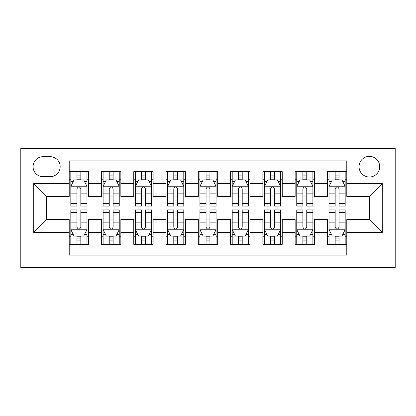 <?xml version="1.0" encoding="UTF-8"?>
<svg xmlns="http://www.w3.org/2000/svg" width="416" height="416" viewBox="0 0 416 416"><rect width="100%" height="100%" fill="white"/><g stroke="black" fill="none" stroke-linecap="round" stroke-linejoin="round"><path stroke-width="0.62" d="M369.377 156.359A10.327 10.327 0 0 0 359.05 166.686A10.327 10.327 0 0 0 369.377 177.013A10.327 10.327 0 0 0 379.709 166.686A10.327 10.327 0 0 0 369.377 156.359M20.8 267.712L395.2 267.712L395.2 148.288L20.8 148.288L20.8 267.712M346.788 171.688L327.423 171.688L327.423 183.472L314.512 183.472L314.512 196.383L327.423 196.383L327.423 183.472M314.512 183.472L314.512 171.688L295.147 171.688L295.147 183.472L282.235 183.472L282.235 196.383L295.147 196.383L295.147 183.472M282.235 183.472L282.235 171.688L262.87 171.688L262.87 183.472L249.959 183.472L249.959 196.383L262.87 196.383L262.87 183.472M249.959 183.472L249.959 171.688L230.594 171.688L230.594 183.472L217.682 183.472L217.682 196.383L230.594 196.383L230.594 183.472M217.682 183.472L217.682 171.688L198.318 171.688L198.318 183.472L185.406 183.472L185.406 196.383L198.318 196.383L198.318 183.472M185.406 183.472L185.406 171.688L166.041 171.688L166.041 183.472L153.13 183.472L153.13 196.383L166.041 196.383L166.041 183.472M153.13 183.472L153.13 171.688L133.765 171.688L133.765 183.472L120.853 183.472L120.853 196.383L133.765 196.383L133.765 183.472M120.853 183.472L120.853 171.688L101.488 171.688L101.488 196.383L88.577 196.383L88.577 171.688L69.212 171.688M69.212 244.312L88.577 244.312L88.577 219.617L101.488 219.617L101.488 244.312L120.853 244.312L120.853 219.617L133.765 219.617L133.765 232.528L120.853 232.528M133.765 232.528L133.765 244.312L153.13 244.312L153.13 219.617L166.041 219.617L166.041 232.528L153.13 232.528M166.041 232.528L166.041 244.312L185.406 244.312L185.406 219.617L198.318 219.617L198.318 232.528L185.406 232.528M198.318 232.528L198.318 244.312L217.682 244.312L217.682 219.617L230.594 219.617L230.594 232.528L217.682 232.528M230.594 232.528L230.594 244.312L249.959 244.312L249.959 219.617L262.87 219.617L262.87 232.528L249.959 232.528M262.87 232.528L262.87 244.312L282.235 244.312L282.235 219.617L295.147 219.617L295.147 232.528L282.235 232.528M295.147 232.528L295.147 244.312L314.512 244.312L314.512 219.617L327.423 219.617L327.423 232.528L314.512 232.528M43.072 176.691L50.17 176.691A10.005 10.005 0 0 0 60.174 166.686A10.005 10.005 0 0 0 50.17 156.681L43.072 156.681A10.005 10.005 0 0 0 33.067 166.686A10.005 10.005 0 0 0 43.072 176.691M346.788 183.472L346.788 160.878L69.212 160.878L69.212 196.383L46.623 196.383L46.623 219.617L69.212 219.617L69.212 255.122L346.788 255.122L346.788 219.617L369.377 219.617L369.377 196.383L346.788 196.383L346.788 183.472L382.288 183.472L382.288 232.528L346.788 232.528M69.212 232.528L33.712 232.528L33.712 183.472L69.212 183.472M327.423 232.528L327.423 244.312L346.788 244.312M69.212 179.759L70.829 179.759M76.96 179.759L80.834 179.759M86.965 179.759L88.577 179.759M69.212 196.056L70.829 196.056M76.96 196.056L80.834 196.056M86.965 196.056L88.577 196.056M69.212 219.944L70.829 219.944M76.96 219.944L80.834 219.944M86.965 219.944L88.577 219.944M69.212 236.241L70.829 236.241M76.96 236.241L80.834 236.241M86.965 236.241L88.577 236.241M101.488 196.056L103.106 196.056M109.236 196.056L113.11 196.056M119.241 196.056L120.853 196.056M101.488 179.759L103.106 179.759M109.236 179.759L113.11 179.759M119.241 179.759L120.853 179.759M101.488 219.944L103.106 219.944M109.236 219.944L113.11 219.944M119.241 219.944L120.853 219.944M101.488 236.241L103.106 236.241M109.236 236.241L113.11 236.241M119.241 236.241L120.853 236.241M133.765 219.944L135.377 219.944M141.513 219.944L145.387 219.944M151.518 219.944L153.13 219.944M133.765 236.241L135.377 236.241M141.513 236.241L145.387 236.241M151.518 236.241L153.13 236.241M133.765 179.759L135.377 179.759M141.513 179.759L145.387 179.759M151.518 179.759L153.13 179.759M133.765 196.056L135.377 196.056M141.513 196.056L145.387 196.056M151.518 196.056L153.13 196.056M166.041 219.944L167.653 219.944M173.789 219.944L177.663 219.944M183.794 219.944L185.406 219.944M166.041 236.241L167.653 236.241M173.789 236.241L177.663 236.241M183.794 236.241L185.406 236.241M166.041 179.759L167.653 179.759M173.789 179.759L177.663 179.759M183.794 179.759L185.406 179.759M166.041 196.056L167.653 196.056M173.789 196.056L177.663 196.056M183.794 196.056L185.406 196.056M198.318 219.944L199.93 219.944M206.066 219.944L209.934 219.944M216.07 219.944L217.682 219.944M198.318 236.241L199.93 236.241M206.066 236.241L209.934 236.241M216.07 236.241L217.682 236.241M198.318 179.759L199.93 179.759M206.066 179.759L209.934 179.759M216.07 179.759L217.682 179.759M198.318 196.056L199.93 196.056M206.066 196.056L209.934 196.056M216.07 196.056L217.682 196.056M230.594 219.944L232.206 219.944M238.337 219.944L242.211 219.944M248.347 219.944L249.959 219.944M230.594 236.241L232.206 236.241M238.337 236.241L242.211 236.241M248.347 236.241L249.959 236.241M230.594 179.759L232.206 179.759M238.337 179.759L242.211 179.759M248.347 179.759L249.959 179.759M230.594 196.056L232.206 196.056M238.337 196.056L242.211 196.056M248.347 196.056L249.959 196.056M262.87 219.944L264.482 219.944M270.613 219.944L274.487 219.944M280.623 219.944L282.235 219.944M262.87 236.241L264.482 236.241M270.613 236.241L274.487 236.241M280.623 236.241L282.235 236.241M262.87 179.759L264.482 179.759M270.613 179.759L274.487 179.759M280.623 179.759L282.235 179.759M262.87 196.056L264.482 196.056M270.613 196.056L274.487 196.056M280.623 196.056L282.235 196.056M295.147 219.944L296.759 219.944M302.89 219.944L306.764 219.944M312.894 219.944L314.512 219.944M295.147 236.241L296.759 236.241M302.89 236.241L306.764 236.241M312.894 236.241L314.512 236.241M295.147 179.759L296.759 179.759M302.89 179.759L306.764 179.759M312.894 179.759L314.512 179.759M295.147 196.056L296.759 196.056M302.89 196.056L306.764 196.056M312.894 196.056L314.512 196.056M327.423 219.944L329.035 219.944M335.166 219.944L339.04 219.944M345.171 219.944L346.788 219.944M327.423 236.241L329.035 236.241M335.166 236.241L339.04 236.241M345.171 236.241L346.788 236.241M327.423 179.759L329.035 179.759M335.166 179.759L339.04 179.759M345.171 179.759L346.788 179.759M327.423 196.056L329.035 196.056M335.166 196.056L339.04 196.056M345.171 196.056L346.788 196.056M46.623 196.383L33.712 183.472M46.623 219.617L33.712 232.528M382.288 183.472L369.377 196.383M382.288 232.528L369.377 219.617M80.834 175.885L76.96 175.885M86.965 203.434L80.834 203.434L80.834 206.066L86.965 206.066L86.965 186.373L83.736 179.92L74.053 179.92L70.829 186.373L70.829 206.066L76.96 206.066L76.96 203.434L70.829 203.434M70.829 186.373L70.829 171.688M86.965 186.373L86.965 171.688M76.96 179.92L76.96 171.688M80.834 171.688L80.834 179.92M80.834 203.434L80.834 188.796C79.544 186.311 78.255 186.311 76.96 188.796L76.96 203.434M76.96 240.115L80.834 240.115M70.829 212.566L76.96 212.566L76.96 209.934L70.829 209.934L70.829 229.627L74.053 236.08L83.736 236.08L86.965 229.627L86.965 209.934L80.834 209.934L80.834 212.566L86.965 212.566M86.965 229.627L86.965 244.312M70.829 229.627L70.829 244.312M80.834 236.08L80.834 244.312M76.96 244.312L76.96 236.08M76.96 212.566L76.96 227.204C78.25 229.689 79.539 229.689 80.834 227.204L80.834 212.566M113.11 175.885L109.236 175.885M119.241 203.434L113.11 203.434L113.11 206.066L119.241 206.066L119.241 186.373L116.012 179.92L106.33 179.92L103.106 186.373L103.106 206.066L109.236 206.066L109.236 203.434L103.106 203.434M103.106 186.373L103.106 171.688M119.241 186.373L119.241 171.688M109.236 179.92L109.236 171.688M113.11 171.688L113.11 179.92M113.11 203.434L113.11 188.796C111.821 186.311 110.531 186.311 109.236 188.796L109.236 203.434M145.387 175.885L141.513 175.885M151.518 203.434L145.387 203.434L145.387 206.066L151.518 206.066L151.518 186.373L148.288 179.92L138.606 179.92L135.377 186.373L135.377 206.066L141.513 206.066L141.513 203.434L135.377 203.434M135.377 186.373L135.377 171.688M151.518 186.373L151.518 171.688M141.513 179.92L141.513 171.688M145.387 171.688L145.387 179.92M145.387 203.434L145.387 188.796C144.097 186.311 142.802 186.311 141.513 188.796L141.513 203.434M177.663 175.885L173.789 175.885M183.794 203.434L177.663 203.434L177.663 206.066L183.794 206.066L183.794 186.373L180.565 179.92L170.882 179.92L167.653 186.373L167.653 206.066L173.789 206.066L173.789 203.434L167.653 203.434M167.653 186.373L167.653 171.688M183.794 186.373L183.794 171.688M173.789 179.92L173.789 171.688M177.663 171.688L177.663 179.92M177.663 203.434L177.663 188.796C176.374 186.311 175.079 186.311 173.789 188.796L173.789 203.434M209.934 175.885L206.066 175.885M216.07 203.434L209.934 203.434L209.934 206.066L216.07 206.066L216.07 186.373L212.841 179.92L203.159 179.92L199.93 186.373L199.93 206.066L206.066 206.066L206.066 203.434L199.93 203.434M199.93 186.373L199.93 171.688M216.07 186.373L216.07 171.688M206.066 179.92L206.066 171.688M209.934 171.688L209.934 179.92M209.934 203.434L209.934 188.796C208.645 186.311 207.355 186.311 206.066 188.796L206.066 203.434M109.236 240.115L113.11 240.115M103.106 212.566L109.236 212.566L109.236 209.934L103.106 209.934L103.106 229.627L106.33 236.08L116.012 236.08L119.241 229.627L119.241 209.934L113.11 209.934L113.11 212.566L119.241 212.566M119.241 229.627L119.241 244.312M103.106 229.627L103.106 244.312M113.11 236.08L113.11 244.312M109.236 244.312L109.236 236.08M109.236 212.566L109.236 227.204C110.526 229.689 111.816 229.689 113.11 227.204L113.11 212.566M141.513 240.115L145.387 240.115M135.377 212.566L141.513 212.566L141.513 209.934L135.377 209.934L135.377 229.627L138.606 236.08L148.288 236.08L151.518 229.627L151.518 209.934L145.387 209.934L145.387 212.566L151.518 212.566M151.518 229.627L151.518 244.312M135.377 229.627L135.377 244.312M145.387 236.08L145.387 244.312M141.513 244.312L141.513 236.08M141.513 212.566L141.513 227.204C142.802 229.689 144.092 229.689 145.387 227.204L145.387 212.566M173.789 240.115L177.663 240.115M167.653 212.566L173.789 212.566L173.789 209.934L167.653 209.934L167.653 229.627L170.882 236.08L180.565 236.08L183.794 229.627L183.794 209.934L177.663 209.934L177.663 212.566L183.794 212.566M183.794 229.627L183.794 244.312M167.653 229.627L167.653 244.312M177.663 236.08L177.663 244.312M173.789 244.312L173.789 236.08M173.789 212.566L173.789 227.204C175.079 229.689 176.368 229.689 177.663 227.204L177.663 212.566M206.066 240.115L209.934 240.115M199.93 212.566L206.066 212.566L206.066 209.934L199.93 209.934L199.93 229.627L203.159 236.08L212.841 236.08L216.07 229.627L216.07 209.934L209.934 209.934L209.934 212.566L216.07 212.566M216.07 229.627L216.07 244.312M199.93 229.627L199.93 244.312M209.934 236.08L209.934 244.312M206.066 244.312L206.066 236.08M206.066 212.566L206.066 227.204C207.355 229.689 208.645 229.689 209.934 227.204L209.934 212.566M242.211 175.885L238.337 175.885M248.347 203.434L242.211 203.434L242.211 206.066L248.347 206.066L248.347 186.373L245.118 179.92L235.435 179.92L232.206 186.373L232.206 206.066L238.337 206.066L238.337 203.434L232.206 203.434M232.206 186.373L232.206 171.688M248.347 186.373L248.347 171.688M238.337 179.92L238.337 171.688M242.211 171.688L242.211 179.92M242.211 203.434L242.211 188.796C240.921 186.311 239.632 186.311 238.337 188.796L238.337 203.434M238.337 240.115L242.211 240.115M232.206 212.566L238.337 212.566L238.337 209.934L232.206 209.934L232.206 229.627L235.435 236.08L245.118 236.08L248.347 229.627L248.347 209.934L242.211 209.934L242.211 212.566L248.347 212.566M248.347 229.627L248.347 244.312M232.206 229.627L232.206 244.312M242.211 236.08L242.211 244.312M238.337 244.312L238.337 236.08M238.337 212.566L238.337 227.204C239.626 229.689 240.921 229.689 242.211 227.204L242.211 212.566M274.487 175.885L270.613 175.885M280.623 203.434L274.487 203.434L274.487 206.066L280.623 206.066L280.623 186.373L277.394 179.92L267.712 179.92L264.482 186.373L264.482 206.066L270.613 206.066L270.613 203.434L264.482 203.434M264.482 186.373L264.482 171.688M280.623 186.373L280.623 171.688M270.613 179.92L270.613 171.688M274.487 171.688L274.487 179.92M274.487 203.434L274.487 188.796C273.198 186.311 271.908 186.311 270.613 188.796L270.613 203.434M270.613 240.115L274.487 240.115M264.482 212.566L270.613 212.566L270.613 209.934L264.482 209.934L264.482 229.627L267.712 236.08L277.394 236.08L280.623 229.627L280.623 209.934L274.487 209.934L274.487 212.566L280.623 212.566M280.623 229.627L280.623 244.312M264.482 229.627L264.482 244.312M274.487 236.08L274.487 244.312M270.613 244.312L270.613 236.08M270.613 212.566L270.613 227.204C271.903 229.689 273.198 229.689 274.487 227.204L274.487 212.566M306.764 175.885L302.89 175.885M312.894 203.434L306.764 203.434L306.764 206.066L312.894 206.066L312.894 186.373L309.67 179.92L299.988 179.92L296.759 186.373L296.759 206.066L302.89 206.066L302.89 203.434L296.759 203.434M296.759 186.373L296.759 171.688M312.894 186.373L312.894 171.688M302.89 179.92L302.89 171.688M306.764 171.688L306.764 179.92M306.764 203.434L306.764 188.796C305.474 186.311 304.184 186.311 302.89 188.796L302.89 203.434M302.89 240.115L306.764 240.115M296.759 212.566L302.89 212.566L302.89 209.934L296.759 209.934L296.759 229.627L299.988 236.08L309.67 236.08L312.894 229.627L312.894 209.934L306.764 209.934L306.764 212.566L312.894 212.566M312.894 229.627L312.894 244.312M296.759 229.627L296.759 244.312M306.764 236.08L306.764 244.312M302.89 244.312L302.89 236.08M302.89 212.566L302.89 227.204C304.179 229.689 305.469 229.689 306.764 227.204L306.764 212.566M339.04 175.885L335.166 175.885M345.171 203.434L339.04 203.434L339.04 206.066L345.171 206.066L345.171 186.373L341.947 179.92L332.264 179.92L329.035 186.373L329.035 206.066L335.166 206.066L335.166 203.434L329.035 203.434M329.035 186.373L329.035 171.688M345.171 186.373L345.171 171.688M335.166 179.92L335.166 171.688M339.04 171.688L339.04 179.92M339.04 203.434L339.04 188.796C337.75 186.311 336.461 186.311 335.166 188.796L335.166 203.434M335.166 240.115L339.04 240.115M329.035 212.566L335.166 212.566L335.166 209.934L329.035 209.934L329.035 229.627L332.264 236.08L341.947 236.08L345.171 229.627L345.171 209.934L339.04 209.934L339.04 212.566L345.171 212.566M345.171 229.627L345.171 244.312M329.035 229.627L329.035 244.312M339.04 236.08L339.04 244.312M335.166 244.312L335.166 236.08M335.166 212.566L335.166 227.204C336.456 229.689 337.745 229.689 339.04 227.204L339.04 212.566M101.488 232.528L88.577 232.528M101.488 183.472L88.577 183.472M86.887 186.212L70.907 186.212M70.829 181.698L73.169 181.698M84.625 181.698L86.965 181.698M76.96 193.856L70.829 193.856M86.965 193.856L80.834 193.856M80.834 177.939L76.96 177.939M70.907 229.788L86.887 229.788M86.965 234.302L84.625 234.302M73.169 234.302L70.829 234.302M80.834 222.144L86.965 222.144M70.829 222.144L76.96 222.144M76.96 238.061L80.834 238.061M119.163 186.212L103.184 186.212M103.106 181.698L105.446 181.698M116.901 181.698L119.241 181.698M109.236 193.856L103.106 193.856M119.241 193.856L113.11 193.856M113.11 177.939L109.236 177.939M151.434 186.212L135.46 186.212M135.377 181.698L137.717 181.698M149.178 181.698L151.518 181.698M141.513 193.856L135.377 193.856M151.518 193.856L145.387 193.856M145.387 177.939L141.513 177.939M183.711 186.212L167.736 186.212M167.653 181.698L169.993 181.698M181.454 181.698L183.794 181.698M173.789 193.856L167.653 193.856M183.794 193.856L177.663 193.856M177.663 177.939L173.789 177.939M215.987 186.212L200.013 186.212M199.93 181.698L202.27 181.698M213.73 181.698L216.07 181.698M206.066 193.856L199.93 193.856M216.07 193.856L209.934 193.856M209.934 177.939L206.066 177.939M103.184 229.788L119.163 229.788M119.241 234.302L116.901 234.302M105.446 234.302L103.106 234.302M113.11 222.144L119.241 222.144M103.106 222.144L109.236 222.144M109.236 238.061L113.11 238.061M135.46 229.788L151.434 229.788M151.518 234.302L149.178 234.302M137.717 234.302L135.377 234.302M145.387 222.144L151.518 222.144M135.377 222.144L141.513 222.144M141.513 238.061L145.387 238.061M167.736 229.788L183.711 229.788M183.794 234.302L181.454 234.302M169.993 234.302L167.653 234.302M177.663 222.144L183.794 222.144M167.653 222.144L173.789 222.144M173.789 238.061L177.663 238.061M200.013 229.788L215.987 229.788M216.07 234.302L213.73 234.302M202.27 234.302L199.93 234.302M209.934 222.144L216.07 222.144M199.93 222.144L206.066 222.144M206.066 238.061L209.934 238.061M248.264 186.212L232.289 186.212M232.206 181.698L234.546 181.698M246.007 181.698L248.347 181.698M238.337 193.856L232.206 193.856M248.347 193.856L242.211 193.856M242.211 177.939L238.337 177.939M232.289 229.788L248.264 229.788M248.347 234.302L246.007 234.302M234.546 234.302L232.206 234.302M242.211 222.144L248.347 222.144M232.206 222.144L238.337 222.144M238.337 238.061L242.211 238.061M280.54 186.212L264.566 186.212M264.482 181.698L266.822 181.698M278.283 181.698L280.623 181.698M270.613 193.856L264.482 193.856M280.623 193.856L274.487 193.856M274.487 177.939L270.613 177.939M264.566 229.788L280.54 229.788M280.623 234.302L278.283 234.302M266.822 234.302L264.482 234.302M274.487 222.144L280.623 222.144M264.482 222.144L270.613 222.144M270.613 238.061L274.487 238.061M312.816 186.212L296.837 186.212M296.759 181.698L299.099 181.698M310.554 181.698L312.894 181.698M302.89 193.856L296.759 193.856M312.894 193.856L306.764 193.856M306.764 177.939L302.89 177.939M296.837 229.788L312.816 229.788M312.894 234.302L310.554 234.302M299.099 234.302L296.759 234.302M306.764 222.144L312.894 222.144M296.759 222.144L302.89 222.144M302.89 238.061L306.764 238.061M345.093 186.212L329.113 186.212M329.035 181.698L331.375 181.698M342.831 181.698L345.171 181.698M335.166 193.856L329.035 193.856M345.171 193.856L339.04 193.856M339.04 177.939L335.166 177.939M329.113 229.788L345.093 229.788M345.171 234.302L342.831 234.302M331.375 234.302L329.035 234.302M339.04 222.144L345.171 222.144M329.035 222.144L335.166 222.144M335.166 238.061L339.04 238.061"/></g></svg>
